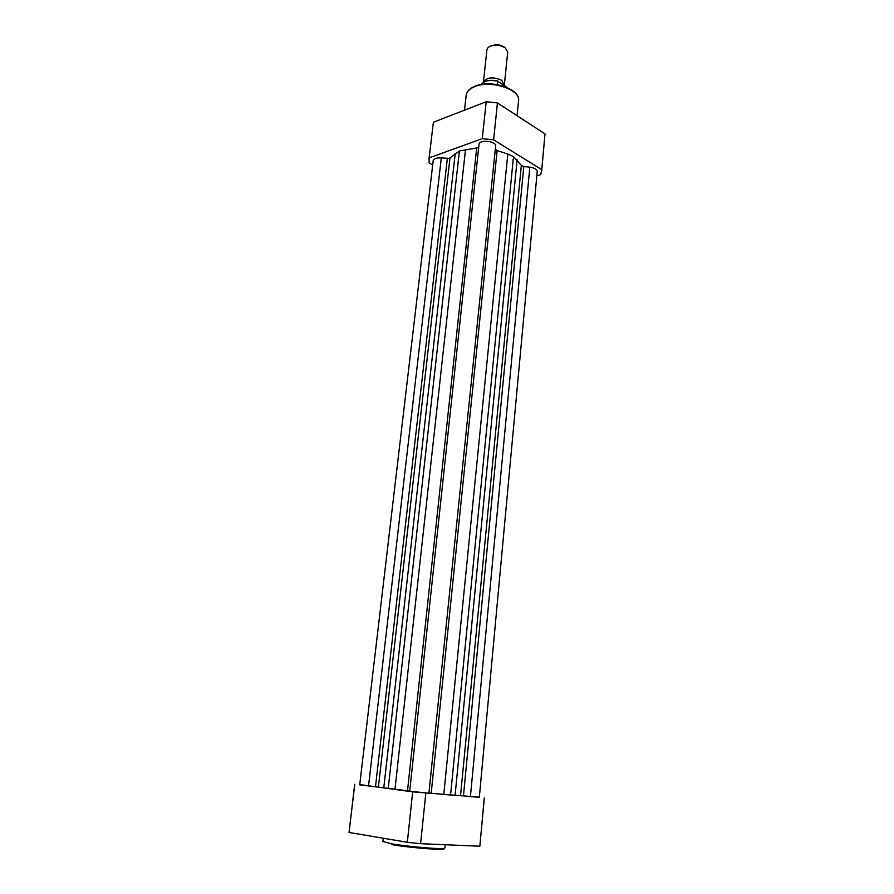 <?xml version="1.0" encoding="UTF-8"?>
<svg xmlns="http://www.w3.org/2000/svg" width="894" height="894" viewBox="0 0 894 894"><rect width="100%" height="100%" fill="white"/><g stroke="black" fill="none" stroke-linecap="round" stroke-linejoin="round"><path stroke-width="1.34" d="M479.318 797.392L463.461 795.917L523.795 166.541L529.829 167.167C534.523 167.871 536.992 169.324 537.227 171.536L479.318 797.392M409.731 791.034L368.551 785.938L441.312 157.936L449.269 158.394L459.415 150.974L478.67 147.622M507.803 154.092L513.491 156.618L450.576 795.045L431.199 793.246L497.153 150.55L507.803 154.092L443.782 794.431M428.93 793.056L431.199 793.246M495.298 149.298L497.153 150.55M409.709 791.212L428.908 793.235L495.634 146.113C496.583 141.062 479.139 139.229 479.016 144.359L409.709 791.212L479.016 144.359M388.219 788.486L459.415 150.974M441.312 157.936C436.585 157.646 433.881 158.562 433.199 160.674L359.723 784.82L368.551 785.938M450.576 795.045L463.461 795.917M460.544 795.66L521.347 165.356L523.795 166.541M521.347 165.356L513.491 156.618M359.746 784.586L412.682 791.861L479.34 797.169M412.682 791.861L407.318 842.282L420.582 843.679L425.823 793.235M407.318 842.282L349.04 832.47L354.75 784.429M354.683 784.351L349.04 832.47M484.257 798.04L479.843 846.227L484.336 797.984M479.843 846.227L420.582 843.679M432.685 164.988L429.12 162.943L429.154 157.892L482.257 138.648L493.611 139.833L541.742 169.637L540.758 174.598L536.825 175.861M428.964 159.054L433.389 122.254L486.191 101.737L497.433 102.911L545.005 133.899L541.686 170.91M429.154 157.892L433.389 122.254M486.191 101.737L482.257 138.648M493.611 139.833L497.433 102.911M545.005 133.899L541.742 169.637M504.384 84.505L507.714 52.02L505.121 47.684L500.26 45.605L495.533 45.113C490.426 45.426 487.554 47.002 486.906 49.829L483.419 82.192C486.85 77.175 492.963 76.549 501.757 80.315L504.227 85.209M490.158 46.209L495.868 44.7L500.014 45.136L504.283 46.957M506.015 86.684L497.645 81.175C489.644 79.633 484.146 80.751 481.14 84.517C484.168 80.549 489.733 79.387 497.835 81.041M497.276 84.639L497.645 81.175M470.412 796.655L529.829 167.167M375.502 786.675L447.346 158.562M407.508 790.754L476.636 148.404M394.969 789.301L465.495 149.689M383.772 787.871L455.236 153.366M378.408 787.033L449.984 157.914M455.08 795.358L517.112 159.814M443.636 848.428C449.425 850.786 410.637 847.993 391.918 844.64M383.291 838.237L382.923 841.522L391.438 843.78C409.083 846.931 446.151 849.848 444.832 848.026L445.156 844.741M466.176 95.278C466.713 91.49 469.562 88.495 474.703 86.316C490.638 79.119 520.777 88.808 518.554 100.776C520.9 89.445 490.471 79.544 474.524 86.729C469.439 88.864 466.657 91.713 466.176 95.278L464.511 110.163M483.766 82.114C487.543 80.136 492.192 79.778 497.712 81.063M428.908 793.235L495.634 146.113M517.078 115.706L518.554 100.776"/></g></svg>
